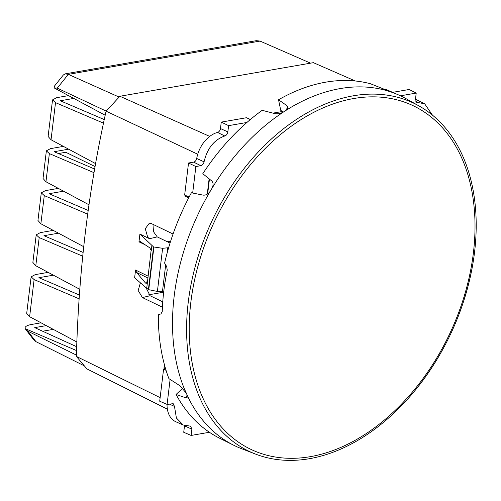 <?xml version="1.0" encoding="UTF-8"?>
<svg xmlns="http://www.w3.org/2000/svg" width="501" height="501" viewBox="0 0 501 501"><rect width="100%" height="100%" fill="white"/><g stroke="black" fill="none" stroke-linecap="round" stroke-linejoin="round"><path stroke-width="0.75" d="M94.614 169.025L54.121 151.709L68.643 149.185M95.046 166.545L65.775 152.266L58.41 153.544M88.195 210.445L49.035 193.705L63.564 191.188M83.116 252.448L43.956 235.702L58.479 233.184M79.383 295.02L38.871 277.704L53.394 275.181M76.678 346.723L34.732 327.623L46.28 325.619M42.604 331.23L53.294 329.376M104.239 119.557L60.283 100.764L73.772 98.421M167.234 241.701L170.672 241.106M148.741 294.788L163.677 292.196M79.803 289.315L35.79 265.755L32.866 262.449L36.21 234.837L40.337 232.621L53.244 230.379M103.469 123.14L55.523 102.642L52.536 99.893L56.663 97.676L68.537 95.616M76.553 350.587L25.05 328.568C24.699 326.596 27.098 325.187 32.239 324.347L41.044 322.813M79.114 298.828L34.112 279.583L31.125 276.834L35.252 274.617L48.159 272.375M83.73 246.699L40.869 223.753L37.944 220.453L41.289 192.835L45.416 190.624L58.329 188.382M88.984 204.796L45.954 181.757L43.03 178.456L46.374 150.839L50.501 148.628L63.408 146.386M46.374 150.839L49.361 153.594L93.994 172.676M41.289 192.835L44.276 195.59L87.688 214.152M36.21 234.837L39.197 237.587L82.734 256.199M76.847 341.983L29.622 316.701L26.697 313.394L31.125 276.834M209.449 179.089L207.658 193.881M105.185 115.236L54.171 87.925L57.283 88.138L106.156 111.109M310.551 63.157L260.032 41.082L256.287 40.675L65.255 73.841L63.364 74.956L54.477 86.059L54.171 87.925M95.566 163.602L51.033 139.76L48.115 136.46L52.536 99.893M25.05 328.568L33.673 339.753L35.959 341.663L84.306 365.843M25.445 329.113L27.868 331.205L76.428 355.109M65.255 73.841L68.305 74.367L119.125 97.081M173.058 234.011L151.371 223.578L149.354 223.195L145.265 228.713L147.739 237.299L149.542 238.701L157.201 236.879L153.538 231.719L153.982 224.836M149.542 238.701L139.911 234.067L138.971 241.845L145.108 244.757M167.09 253.205L167.747 247.776L162.618 248.308L153.569 246.943L139.911 234.067M167.747 247.776L168.518 248.133M170.052 243.06L157.201 236.879M146.712 288.288L147.313 283.284L145.566 283.109L136.61 272.488L135.558 270.033L134.619 277.811L146.712 288.288L148.753 289.691L157.395 291.444L162.462 291.457L163.695 292.039M162.418 307.188L142.416 297.569L150.081 295.74L146.023 287.693M142.416 297.569L138.182 290.511L140.399 282.821M162.756 301.84L150.081 295.74M163.971 368.241L164.403 364.64M167.365 409.154L86.88 368.893L76.39 356.418C78.676 271.003 88.577 189.259 106.093 111.178L119.902 96.255L313.375 62.669L355.309 80.993M392.671 92.353L409.16 89.485L416.218 93.073L415.461 99.336L416.65 102.304L424.623 103.757L432.438 115.13M424.623 103.757L417.483 100.206A26.302 18.036 115.1 0 0 415.454 99.411M416.218 93.073L400.462 95.81M282.364 111.498L272.995 113.126M250.406 119.476L246.511 117.722L221.26 122.106L228.606 125.645L227.842 131.907L220.478 128.55L221.26 122.106M246.912 122.469L228.606 125.645M193.618 162.124L200.813 165.687L195.872 166.545L188.533 163.007L193.618 162.124A3.651 2.505 115.1 0 0 196.711 158.466A26.302 18.036 115.1 0 1 217.547 132.421A3.651 2.505 115.1 0 0 220.478 128.55M200.813 165.687C202.479 165.224 203.563 163.94 204.07 161.836C207.226 148.384 214.121 139.766 224.761 135.984C226.427 135.37 227.454 134.011 227.842 131.907M195.872 166.545L192.672 193.035M188.533 163.007L184.656 195.021L185.577 196.21M209.117 178.826L207.264 194.144M197.726 154.239L106.093 111.178M160.138 397.644L76.39 356.418M162.462 291.457L165.681 264.891M140.048 241.444L149.83 247.87L151.271 250.613L151.872 245.609M151.271 250.613L150.945 249.36M147.313 283.284L151.108 250.412M140.349 241.614L138.971 241.845M165.224 367.571L163.576 369.206L159.706 401.22L167.09 404.401L170.115 379.414M184.537 425.493A3.651 2.505 115.1 0 1 184.506 425.825L183.729 432.269L191.113 435.444L191.87 429.182L190.605 426.182L183.247 425.011L176.408 418.041L174.473 406.405L173.183 403.668L167.09 404.401M167.052 404.382A26.302 18.036 115.1 0 0 175.945 421.804L183.247 425.011M191.113 435.444L209.424 432.269M209.719 136.404L119.902 96.255M467.533 168.449A192.541 132.051 115.1 0 0 418.855 105.849A192.541 132.051 115.1 0 0 245.496 166.783A192.541 132.051 115.1 0 0 195.265 386.046A192.541 132.051 115.1 0 0 255.76 454.175A192.541 132.051 115.1 0 0 413.457 392.408A192.541 132.051 115.1 0 0 472.399 266.519A192.541 132.051 115.1 0 0 467.533 168.449M418.855 105.849L406.048 98.684A193.599 132.771 115.1 0 0 398.22 94.789A193.599 132.771 115.1 0 0 397.168 94.332L393.254 92.779A193.599 132.771 115.1 0 0 391.732 92.234L387.718 90.925A193.599 132.771 115.1 0 0 290.041 107.884L285.532 110.671A193.599 132.771 115.1 0 0 283.81 111.779L279.351 114.785A193.599 132.771 115.1 0 0 214.954 183.535L211.754 188.714A193.599 132.771 115.1 0 0 210.552 190.718L207.495 196.004A193.599 132.771 115.1 0 0 181.23 380.422A193.599 132.771 115.1 0 0 184.205 388.494L188.896 398.852A193.599 132.771 115.1 0 0 234.055 445.408A193.599 132.771 115.1 0 0 239.058 447.712L255.76 454.175M186.084 392.922L179.984 385.783L168.906 378.631A193.217 132.514 115.1 0 1 167.058 373.439A193.217 132.514 115.1 0 1 158.366 314.766L160.99 313.87L162.243 311.503A193.317 132.583 -64.9 0 1 167.24 270.196L166.708 266.595L164.616 263.119A193.217 132.514 115.1 0 1 191.395 192.779L203.055 195.114C205.936 195.415 208.435 193.95 210.552 190.718M234.055 445.408L219.77 438.3A193.217 132.514 115.1 0 1 176.076 394.469L182.809 388.194M176.076 394.469L185.357 397.65L187.105 397.587L186.835 394.594M384.73 89.648L385 88.996L398.22 94.789M393.767 92.973L393.817 92.854C395.727 93.674 395.539 93.649 393.254 92.779C395.539 93.649 395.727 93.674 393.817 92.854L391.939 92.027M391.732 92.234L370.558 83.78A193.217 132.514 115.1 0 0 278.525 99.762L280.735 110.32L283.234 112.13M283.81 111.779C280.817 113.564 277.754 114.153 274.617 113.552L262.173 110.32A193.217 132.514 115.1 0 0 202.792 173.715L211.597 180.83C213.52 182.733 213.57 185.364 211.754 188.714M287.53 108.78L286.873 105.636L278.525 99.762M286.873 105.636L287.9 107.07L285.532 110.671M35.79 265.755L39.197 237.587M34.112 279.583L29.622 316.701M35.959 341.663L27.868 331.205M260.032 41.082L68.305 74.367L57.283 88.138M55.523 102.642L51.033 139.76M40.869 223.753L44.276 195.59M45.954 181.757L49.361 153.594M417.677 102.492L415.886 101.603M246.511 117.722L250.275 119.589M217.547 132.421L224.761 135.984M204.07 161.836L196.711 158.466M189.115 197.056L184.656 195.021M148.002 276.107L135.558 270.033M157.395 291.444L162.618 248.308M148.753 289.691L153.907 247.099M148.415 289.528L153.569 246.943M164.829 367.64L165.305 367.859M163.576 369.206L166.056 370.339M169.238 404.025L174.473 406.405M184.506 425.825L191.87 429.182M147.776 277.942L136.61 272.488M145.566 283.109L147.375 281.274M197.763 384.95A190.017 130.316 -64.9 0 1 283.409 132.189A190.017 130.316 -64.9 0 1 466.462 170.208A190.017 130.316 115.1 0 1 380.816 422.969A190.017 130.316 115.1 0 1 197.763 384.95M187.299 395.846L185.357 397.65M188.727 197.801L185.132 196.16M413.457 392.408C443.836 355.472 463.488 313.507 472.399 266.519"/></g></svg>
